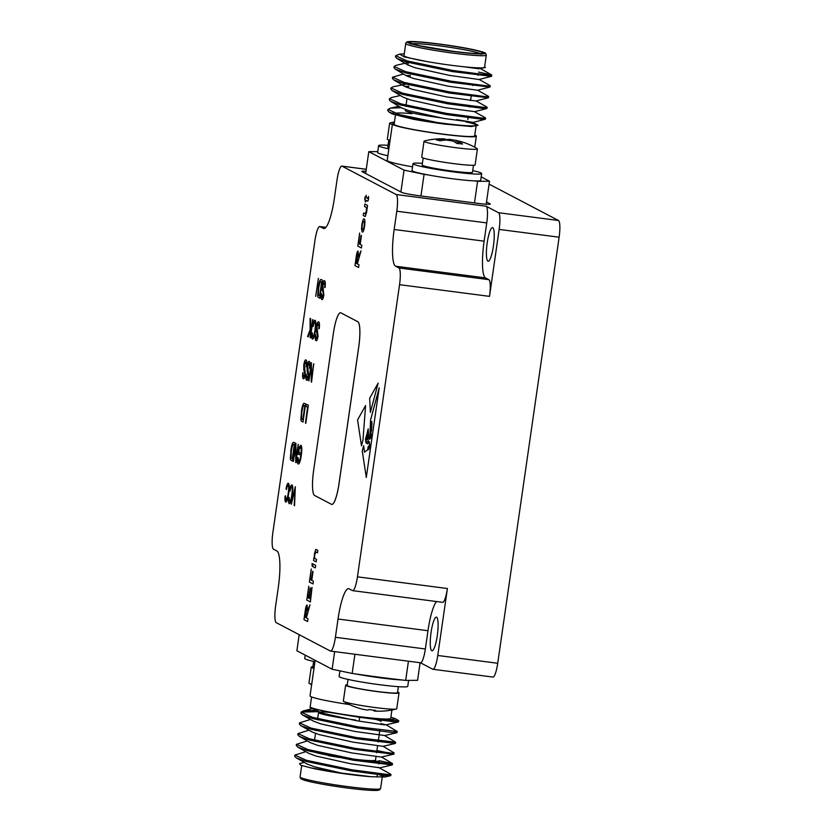 <?xml version="1.0" encoding="UTF-8"?>
<svg xmlns="http://www.w3.org/2000/svg" width="832" height="832" viewBox="0 0 832 832"><rect width="100%" height="100%" fill="white"/><g stroke="black" fill="none" stroke-linecap="round" stroke-linejoin="round"><path stroke-width="1.25" d="M306.353 617.895L307.986 618.748L307.58 621.504L303.961 619.601L305.188 611.125C305.698 607.162 306.342 605.145 307.102 605.082L307.33 610.771L309.982 604.864L306.353 617.895M307.008 605.051L307.102 605.082C306.353 605.145 305.718 607.162 305.198 611.125L303.961 619.601M360.183 244.379L361.806 245.232L361.41 247.988L357.791 246.085L359.663 233.064L358.602 243.558L359.767 244.161L361.442 235.612L360.183 244.379M364.125 218.962C364.988 219.315 365.144 221.728 364.593 226.21C363.886 230.516 363.116 232.45 362.284 232.014L361.514 229.299L361.858 224.775C362.554 220.553 363.303 218.618 364.125 218.962L363.969 218.91M362.305 232.014L361.514 229.299M312.728 336.991L312.905 337.022C313.716 336.97 314.454 334.766 315.068 330.377C315.723 325.957 315.692 323.294 314.985 322.39L314.839 322.369C314.257 322.244 313.695 323.627 313.144 326.508L312.759 325.686C313.529 321.87 314.309 320.07 315.089 320.299C316.118 321.173 316.222 324.594 315.401 330.564C314.548 336.284 313.55 339.113 312.426 339.03C311.73 338.686 311.511 336.721 311.771 333.122L312.312 332.779L312.728 336.991C313.57 336.95 314.298 334.745 314.922 330.356C315.578 325.936 315.546 323.274 314.839 322.369L314.818 322.369M312.551 339.071L312.572 339.05C311.875 338.707 311.657 336.742 311.927 333.143L311.771 333.122M311.636 325.759L312.998 319.696L310.43 337.813L311.241 328.619L308.204 336.804L307.57 336.513L310.097 329.846L310.076 318.365L310.69 318.646L310.648 328.39L311.792 325.78L312.676 319.55M311.657 378.03L313.674 363.792L311.553 382.117L311.23 366.818L308.766 380.848L311.334 362.721L311.657 378.03L313.82 363.854M309.546 368.285C309.826 365.352 309.681 363.802 309.088 363.626L307.622 366.288L308.651 375.814C308.027 379.215 307.372 380.692 306.696 380.245C305.926 380.047 305.739 378.04 306.134 374.223L306.977 378.123L308.173 375.773L307.122 370.978L307.143 366.278C307.798 362.669 308.495 361.057 309.223 361.452C310.107 361.629 310.315 363.906 309.858 368.264L309.39 368.264C309.681 365.331 309.525 363.782 308.942 363.605L308.901 363.594M306.914 380.286L306.842 380.266C306.072 380.058 305.885 378.061 306.28 374.244L306.134 374.223M306.977 378.123L308.173 375.773M318.167 287.966C319.02 282.058 320.008 279.261 321.121 279.552L322.39 280.134L319.831 298.262L318.011 297.159L317.678 295.62L318.323 287.986C319.176 282.079 320.154 279.271 321.266 279.573M305.843 406.318L306.145 404.186L308.36 405.184L305.791 423.301L307.59 407.108L305.843 406.318L306.29 404.248M290.805 450.767C291.658 444.87 292.635 442.062 293.748 442.364L295.027 442.946L292.458 461.063L290.649 459.961L290.316 458.432L290.95 450.788C291.803 444.881 292.791 442.083 293.904 442.374M291.314 504.254L295.266 486.762L294.559 505.731L295.225 488.862L291.314 504.254L295.412 486.824M301.35 411.767C302.203 405.86 303.191 403.052 304.304 403.354L305.583 403.936L303.014 422.053L301.194 420.95L300.862 419.422L301.506 411.778C302.359 405.881 303.337 403.073 304.45 403.374M318.916 328.713C319.197 325.78 319.051 324.23 318.458 324.064L316.992 326.716L318.022 336.253C317.398 339.654 316.742 341.13 316.066 340.673C315.297 340.475 315.11 338.468 315.505 334.662L316.347 338.551L317.543 336.201L316.493 331.417L316.514 326.716C317.169 323.097 317.866 321.485 318.594 321.88C319.478 322.067 319.696 324.334 319.238 328.702L318.76 328.692C319.051 325.77 318.906 324.21 318.313 324.043L318.271 324.022M316.285 340.714L316.212 340.694C315.442 340.496 315.255 338.489 315.65 334.682L315.505 334.662M316.347 338.551L317.543 336.201M296.161 458.598L298.178 444.361L296.057 462.686L295.734 447.387L293.27 461.417L295.838 443.3L296.161 458.598L298.324 444.423M298.501 461.926L300.165 458.838L300.82 455.25C301.444 450.684 301.35 448.063 300.55 447.398L299.25 448.802L298.771 452.182L299.811 452.65L299.51 454.782L298.012 454.116L298.958 447.387L300.83 445.224C301.912 445.983 302.078 449.353 301.319 455.322C300.404 461.302 299.364 464.194 298.21 463.975C297.45 463.736 297.222 461.729 297.523 457.943L298.033 457.538L298.698 461.958M298.449 464.027L298.355 463.996C297.596 463.757 297.367 461.75 297.669 457.964L297.523 457.943M298.646 461.937L300.31 458.858L300.966 455.27C301.59 450.705 301.506 448.084 300.695 447.418L300.518 447.387M288.194 493.376C288.85 488.956 288.818 486.294 288.101 485.389L288.09 485.389C287.529 485.264 286.967 486.647 286.416 489.528L286.031 488.706C286.801 484.89 287.581 483.09 288.361 483.319C289.39 484.193 289.494 487.614 288.673 493.584C287.81 499.304 286.822 502.133 285.698 502.05C285.002 501.717 284.783 499.741 285.043 496.142L285.584 495.799L286.177 500.042C286.988 499.99 287.726 497.786 288.34 493.397L288.194 493.376C287.57 497.765 286.842 499.98 286 500.011M285.823 502.091L285.844 502.07C285.147 501.727 284.929 499.762 285.199 496.163L285.043 496.142M289.734 501.644C290.586 501.613 291.314 499.398 291.928 495.009C292.583 490.599 292.552 487.937 291.845 487.032L291.699 487.011C291.117 486.886 290.555 488.27 290.004 491.15L289.619 490.329C290.399 486.502 291.169 484.713 291.949 484.942C292.978 485.815 293.082 489.237 292.271 495.196C291.408 500.926 290.41 503.745 289.286 503.672C288.59 503.329 288.371 501.363 288.631 497.765L289.172 497.411L289.588 501.623C290.43 501.592 291.169 499.387 291.782 494.988C292.438 490.578 292.406 487.916 291.699 487.011L291.689 487.001M289.422 503.714L289.432 503.693C288.746 503.35 288.527 501.384 288.787 497.786L288.631 497.765M306.218 366.787C306.498 363.854 306.353 362.294 305.76 362.128L304.294 364.79L305.323 374.317C304.699 377.718 304.044 379.194 303.368 378.737C302.598 378.539 302.411 376.532 302.806 372.726L303.649 376.626L304.845 374.275L303.794 369.481L303.815 364.78C304.47 361.161 305.167 359.559 305.895 359.954C306.779 360.131 306.987 362.398 306.53 366.766L306.062 366.766C306.353 363.834 306.197 362.284 305.614 362.107L305.573 362.097M303.586 378.789L303.514 378.758C302.744 378.56 302.557 376.553 302.952 372.746L302.806 372.726M303.649 376.626L304.845 374.275M322.171 297.388L323.461 293.374L322.317 290.243L322.338 285.542C322.993 281.934 323.69 280.322 324.418 280.717C325.302 280.894 325.52 283.171 325.062 287.529L324.584 287.529C324.875 284.596 324.719 283.046 324.137 282.87L322.816 285.553L323.846 295.079C323.222 298.48 322.566 299.957 321.89 299.51C321.121 299.312 320.934 297.305 321.329 293.488L322.379 297.43M322.036 299.551L322.036 299.53C321.266 299.322 321.079 297.326 321.474 293.509L321.329 293.488M315.692 296.39L318.396 278.335M367.754 198.505L368.43 196.425L368.638 198.172C368.243 200.668 367.817 201.614 367.38 201.001L365.893 200.221L365.227 201.76L364.926 197.018L365.841 197.496L366.163 195.239L366.257 197.714L367.9 198.557M367.661 201.094L365.893 200.221M364.905 204.017L367.546 205.4L366.6 212.264L365.31 216.466L363.241 215.54L363.605 213.034L365.529 213.886L366.288 211.38C366.6 208.676 366.475 207.303 365.924 207.241L364.541 206.513L364.905 204.017M364.884 216.393L363.241 215.54M365.05 213.782L366.288 211.38C366.61 208.676 366.496 207.303 365.945 207.251L365.924 207.241M357.365 263.921L358.987 264.774L358.592 267.53L354.973 265.626L356.19 257.15C356.71 253.188 357.354 251.17 358.114 251.108L358.342 256.807L360.984 250.9L357.365 263.921M358.01 251.087L358.114 251.108C357.365 251.181 356.72 253.188 356.21 257.15L354.973 265.626M315.12 558.626L316.534 559.374L316.181 561.881L313.529 560.487L315.765 549.401L317.834 550.347L317.481 552.854L315.734 551.97L314.787 554.528C314.475 557.17 314.579 558.542 315.12 558.626M313.03 563.992L315.671 565.386L315.307 567.892L312.666 566.498L313.03 563.992L312.666 566.498L315.307 567.882M312.052 563.482L312.156 566.228M311.771 580.31L313.394 581.162L312.998 583.918L309.379 582.026L311.251 568.994L310.19 579.488L311.355 580.091L313.04 571.542L311.771 580.31M312.042 587.465L310.398 601.962L306.779 600.059L308.766 586.279L307.59 597.522L308.714 598.104L310.606 588.058L309.13 598.333L310.378 598.988L312.042 587.465L310.378 598.988M378.165 383.084L369.668 398.258L370.375 412.37L378.165 383.084M367.089 433.056L367.099 432.983C367.12 434.824 367.432 435.063 368.035 433.722L367.359 432.006L368.191 428.886L368.628 436.394L369.793 439.39L370.562 420.035L379.194 387.858L366.288 477.474L362.274 450.975L363.678 445.723L364.478 452.13L367.692 449.79L368.139 446.846L369.429 445.203M364.489 452.13L367.713 449.79L368.15 446.846L369.772 445.494L369.231 441.511L367.848 443.872L365.955 442.874L365.986 437.122L366.236 441.584L368.087 442.198L368.181 438.038L366.86 439.618L366.288 435.978L366.59 434.886L366.787 437.726L367.588 437.705L368.025 435.074L367.432 435.552M368.087 432.151L367.494 432.806L367.359 432.006L368.046 433.722C367.442 435.063 367.13 434.824 367.11 432.983L367.318 434.502M365.602 405.538L357.562 419.91L361.494 445.817L362.97 440.055L365.602 405.538L357.573 419.91L361.494 445.786M331.791 504.421L331.822 504.431A23.119 4.493 -82.6 0 0 331.822 504.431A23.119 4.493 -82.6 0 0 339.03 483.714L358.769 346.767A23.119 4.493 -82.6 0 0 357.833 321.724L340.912 312.863A23.119 4.493 -82.6 0 0 340.6 312.759A23.119 4.493 -82.6 0 0 340.59 312.759L340.569 312.759A23.119 4.493 -82.6 0 0 333.362 333.466L313.633 470.423A23.119 4.493 -82.6 0 0 314.569 495.456L331.49 504.327A23.119 4.493 -82.6 0 0 331.791 504.421A23.119 4.493 -82.6 0 0 338.998 483.714L358.738 346.767A23.119 4.493 -82.6 0 0 357.802 321.724L340.881 312.863A23.119 4.493 -82.6 0 0 340.569 312.759M486.751 222.903L484.12 241.166A33.904 6.583 -82.6 0 0 485.493 277.898L488.873 279.666A15.413 2.995 97.4 0 1 489.507 296.358L499.148 229.414A15.413 2.995 -82.6 0 0 498.524 212.711L486.127 206.211A15.413 2.995 97.4 0 1 486.751 222.903L396.791 211.224A15.413 2.995 -82.6 0 0 396.167 194.532L342.046 166.161A15.413 2.995 -82.6 0 0 341.838 166.098A15.413 2.995 -82.6 0 0 337.033 179.899L334.402 198.162A33.904 6.583 -82.6 0 1 323.825 228.53A33.904 6.583 -82.6 0 1 323.378 228.384L319.987 226.616A15.413 2.995 -82.6 0 0 319.779 226.543A15.413 2.995 -82.6 0 0 314.974 240.354L272.875 532.511A15.413 2.995 -82.6 0 0 273.51 549.214L276.89 550.982A33.904 6.583 -82.6 0 1 278.262 587.714L275.631 605.966A15.413 2.995 -82.6 0 0 276.255 622.669L330.387 651.03A15.413 2.995 -82.6 0 0 330.595 651.092A15.413 2.995 -82.6 0 0 335.4 637.291L425.35 648.981A15.413 2.995 97.4 0 1 420.545 662.782L330.595 651.092M420.441 662.771L432.744 669.219A15.413 2.995 -82.6 0 0 432.952 669.282A15.413 2.995 -82.6 0 0 437.757 655.481L447.408 588.526A15.413 2.995 97.4 0 1 442.603 602.326L352.643 590.647A15.413 2.995 -82.6 0 1 352.435 590.574L349.055 588.806A33.904 6.583 -82.6 0 0 348.598 588.661A33.904 6.583 -82.6 0 0 338.031 619.029L335.4 637.291M352.643 590.647A15.413 2.995 -82.6 0 0 357.448 576.836L399.547 284.679A15.413 2.995 -82.6 0 0 398.923 267.977L488.873 279.666M396.791 211.224L394.16 229.486A33.904 6.583 -82.6 0 0 395.543 266.209L398.923 267.977M405.423 109.574L405.288 110.5A31.595 2.215 8.2 0 0 442.333 118.04M405.756 43.472L404.009 55.64A40.685 2.85 8.2 0 0 427.045 61.578A40.685 2.85 8.2 0 0 482.706 67.818A40.685 2.85 8.2 0 0 484.546 67.246L486.304 55.078A40.685 2.85 -171.8 0 1 484.463 55.65A40.685 2.85 -171.8 0 1 453.471 53.175A40.685 2.85 -171.8 0 1 405.756 43.472C405.891 42.286 406.952 41.662 408.938 41.61C419.338 40.862 456.882 45.947 474.49 49.889C489.996 53.758 483.642 52.863 485.659 53.414L486.304 55.078M404.258 53.862L399.662 54.142L404.352 56.94L427.045 61.578M482.706 67.818L485.316 67.558L484.702 66.206M413.4 119.267L399.266 115.773L389.116 112.091L392.236 113.953L413.4 119.267A48.932 3.432 8.2 0 0 444.87 124.114L399.433 114.618L387.93 109.408L390.738 108.139L401.263 107.702M483.922 107.411L486.949 108.42L484.286 108.597L447.803 103.792L402.355 94.307L392.215 90.615L403.135 97.167L410.561 99.996L444.912 107.619L474.438 111.634L485.41 117.832L482.914 118.175L446.42 113.381L400.982 103.886L389.47 98.675L391.331 97.583L400.358 95.493M475.987 100.901L486.959 107.099L484.453 107.442L447.97 102.638L402.522 93.153L391.019 87.942L392.87 86.85L408.47 83.585M404.383 86.237L408.772 86.341M477.526 90.158L488.498 96.366L486.002 96.699L449.519 91.905L404.071 82.41L392.569 77.199L403.458 74.017M405.922 75.494L410.311 75.608M479.076 79.425L490.048 85.623L487.552 85.966L451.058 81.162L405.621 71.677L394.118 66.466L395.97 65.374L408.304 62.514M478.556 72.093L491.598 74.89L489.102 75.234L452.608 70.429L407.17 60.934L395.658 55.723L399.662 54.142M444.87 124.114L471.39 126.526L478.015 125.268L472.888 122.377L443.373 118.352L409.011 110.729L401.596 107.9L390.666 101.348L389.303 99.83L389.698 99.299M465.806 121.878L471.567 123.188A40.685 2.85 8.2 0 1 476.195 125.226A40.685 2.85 8.2 0 1 435.51 122.252A40.685 2.85 8.2 0 1 395.647 113.62L395.502 114.66M456.664 119.61L472.888 122.377M402.251 105.435L405.371 105.05M403.801 94.702L406.921 94.318M485.472 96.678L488.311 97.791L475.977 100.984L446.462 96.886L412.1 89.263L404.685 86.424L393.754 79.882L392.402 78.354L392.787 77.823M487.022 85.946L489.861 87.058L477.516 90.251L448.011 86.143L413.65 78.52L406.234 75.691L395.304 69.139L393.952 67.621L394.337 67.09M406.661 73.278L410.02 72.842M488.571 75.202L491.4 76.326L479.066 79.518L449.561 75.41L415.199 67.787L407.784 64.948L408.21 62.535M485.316 67.558L478.681 68.744L463.59 66.747M391.695 113.318L393.411 112.746M389.116 112.091L387.764 110.573L388.149 110.032M482.373 118.154L485.399 119.153L482.747 119.33L446.254 114.535L400.816 105.04L390.666 101.348M392.215 90.615L390.853 89.097L391.238 88.556M406.775 87.443L408.606 87.495M488.311 97.791L449.353 93.059L403.905 83.564L393.754 79.882M408.325 76.7L410.145 76.762M489.861 87.058L450.892 82.316L405.454 72.831L395.304 69.139M491.4 76.326L452.442 71.583L407.004 62.098L396.854 58.406L395.491 56.878L395.886 56.347M411.965 113.672A40.685 2.85 8.2 0 0 395.647 113.62M395.418 115.201L394.118 124.27A40.685 2.85 8.2 0 0 441.834 133.973A40.685 2.85 8.2 0 0 474.656 135.876L476.008 126.516M394.233 123.448A42.38 2.974 8.2 0 0 392.434 124.03A42.38 2.974 8.2 0 0 442.135 134.139A42.38 2.974 8.2 0 0 476.341 136.115A42.38 2.974 8.2 0 0 474.781 135.054M392.434 124.03L387.192 160.399A42.38 2.974 8.2 0 0 412.547 166.826M388.856 148.876A34.674 2.434 -171.8 0 1 378.612 145.642L377.624 152.485A34.674 2.434 8.2 0 0 387.868 155.73M472.732 170.602A34.674 2.434 -171.8 0 1 481.655 173.555A34.674 2.434 -171.8 0 1 466.076 173.358A34.674 2.434 -171.8 0 1 429.062 168.064A34.674 2.434 -171.8 0 1 413.005 163.665L412.017 170.508A34.674 2.434 8.2 0 0 428.074 174.918A121.753 8.538 -171.8 0 1 424.081 174.335L404.04 170.123L368.794 151.653L377.759 151.611M481.177 176.862L489.497 181.23L477.599 181.293A121.753 8.538 -171.8 0 1 473.918 180.866A34.674 2.434 8.2 0 0 480.667 180.398L481.655 173.555M378.612 145.642A34.674 2.434 -171.8 0 1 385.362 145.163A34.674 2.434 -171.8 0 1 388.003 145.319M365.654 173.514L368.794 151.653M400.889 191.974L404.04 170.123M420.961 195.967L424.081 174.335M474.479 202.925L477.599 181.293M473.918 180.866A34.674 2.434 -171.8 0 1 428.074 174.918M413.005 163.665A34.674 2.434 -171.8 0 1 422.396 163.342M486.179 204.225L489.497 181.23M389.022 147.722A25.428 1.778 -171.8 0 1 388.201 147.368A25.428 1.778 -171.8 0 1 387.764 146.952L388.773 139.974M473.502 165.246L472.503 172.234A25.428 1.778 -171.8 0 1 461.074 172.089A25.428 1.778 -171.8 0 1 422.594 165.391A25.428 1.778 -171.8 0 1 422.157 164.975L423.166 157.997M365.976 171.267A15.413 1.082 8.2 0 0 361.858 171.413A15.413 1.082 8.2 0 0 362.118 171.662L401.586 192.338A15.413 1.082 8.2 0 0 419.39 195.77L477.859 203.362A15.413 1.082 8.2 0 0 490.298 204.079A15.413 1.082 8.2 0 0 490.038 203.83L486.502 201.978M390.083 140.379A26.967 1.893 -171.8 0 1 387.338 139.131L389.636 123.219A26.967 1.893 -171.8 0 1 390.052 122.959A69.358 69.358 0 0 1 394.441 121.982M432.952 669.282L492.918 677.071A15.413 2.995 -82.6 0 0 497.723 663.27L559.125 237.203A15.413 2.995 -82.6 0 0 558.49 220.501L489.081 184.122M457.506 143.51L457.85 141.107L458.557 141.606C457.319 140.951 457.756 140.868 459.898 141.346A69.274 57.502 104.2 0 1 464.485 142.688A69.358 69.358 0 0 1 477.09 148.564A26.967 1.893 -171.8 0 1 477.412 148.928L475.124 164.85A26.967 1.893 -171.8 0 1 463.008 164.694A26.967 1.893 -171.8 0 1 435.594 160.836A26.967 1.893 -171.8 0 1 421.73 157.154L424.029 141.242A26.967 1.893 -171.8 0 1 424.445 140.982A69.358 69.358 0 0 1 444.246 138.871A69.274 38.314 -84.5 0 1 444.278 138.871L442.936 139.131A69.274 57.502 -75.8 0 0 436.249 139.859A66.404 29.484 -118.3 0 1 439.92 140.785A69.274 57.502 104.2 0 1 446.607 140.057L452.941 141.066A69.274 38.314 -84.5 0 1 456.976 143.489A66.404 45.417 147 0 1 462.602 144.03A69.274 38.314 95.5 0 0 458.557 141.606L458.276 143.562M392.371 124.467A26.967 1.893 -171.8 0 1 391.404 124.176A26.967 1.893 -171.8 0 1 389.636 123.219M492.731 227.677A16.952 3.297 -82.6 0 0 492.502 227.604A16.952 3.297 -82.6 0 0 487.053 243.994A16.952 3.297 -82.6 0 0 488.134 261.227A16.952 3.297 -82.6 0 0 493.501 245.44A16.952 3.297 -82.6 0 0 492.731 227.677M477.412 148.928A26.967 1.893 -171.8 0 1 465.296 148.772A26.967 1.893 -171.8 0 1 431.902 143.738A26.967 1.893 -171.8 0 1 424.029 141.242M436.478 601.536A33.904 6.583 -82.6 0 0 427.981 630.718L425.35 648.981M436.592 617.23A16.952 3.297 -82.6 0 0 436.363 617.157A16.952 3.297 -82.6 0 0 430.914 633.547A16.952 3.297 -82.6 0 0 431.995 650.78A16.952 3.297 -82.6 0 0 437.372 634.993A16.952 3.297 -82.6 0 0 436.592 617.23M444.954 139.62A66.404 50.076 -124.8 0 1 445.474 139.693A69.274 38.314 95.5 0 1 449.894 139.412L456.227 140.41A69.274 57.502 -75.8 0 1 458.827 141.118M444.87 140.161L445.047 138.954L444.278 138.871M354.921 654.254L352.154 673.442A121.753 8.538 8.2 0 0 356.148 674.024A121.753 8.538 8.2 0 0 402.002 679.983A121.753 8.538 8.2 0 0 405.673 680.399L417.57 680.337L420.108 662.73M408.439 661.211L405.673 680.399M299.198 634.681L296.878 650.77L332.114 669.23L352.154 673.442M334.651 651.622L332.114 669.23M356.148 674.024A34.674 2.434 8.2 0 0 402.002 679.983M339.914 670.873L339.113 676.468A34.674 2.434 8.2 0 0 355.16 680.867A34.674 2.434 8.2 0 0 389.875 685.922A34.674 2.434 8.2 0 0 407.753 686.358L408.616 680.378M305.198 655.127L304.72 658.445A34.674 2.434 8.2 0 0 314.964 661.69M349.534 704.569A42.38 2.974 -171.8 0 1 310.034 695.874L315.151 660.348M398.362 686.67L397.509 692.65A25.428 1.778 -171.8 0 1 372.081 690.789A25.428 1.778 -171.8 0 1 347.162 685.391L348.026 679.422M314.028 668.127A25.428 1.778 -171.8 0 1 312.78 667.368L313.633 661.398M391.924 710.008L390.718 718.37A40.685 2.85 -171.8 0 1 350.043 715.395A40.685 2.85 -171.8 0 1 310.18 706.763L311.594 696.946M347.256 684.767A26.967 1.893 8.2 0 0 345.644 685.173A26.967 1.893 8.2 0 0 372.07 690.893A26.967 1.893 8.2 0 0 399.027 692.869A26.967 1.893 8.2 0 0 398.57 692.432A26.967 1.893 8.2 0 0 397.592 692.026M312.863 666.744A26.967 1.893 8.2 0 0 311.251 667.15A26.967 1.893 8.2 0 0 313.997 668.408M310.211 706.555L310.014 707.595L327.049 711.984L359.403 717.267A48.932 3.432 -171.8 0 0 387.005 720.086L395.689 718.848L390.894 717.142M345.644 685.173L343.346 701.085A26.967 1.893 8.2 0 0 343.678 701.449A26.967 1.893 8.2 0 0 369.772 706.805A26.967 1.893 8.2 0 0 396.323 709.041A26.967 1.893 8.2 0 0 396.739 708.781L399.027 692.869M311.251 667.15L308.953 683.062A26.967 1.893 8.2 0 0 309.286 683.426A26.967 1.893 8.2 0 0 311.698 684.32M310.014 707.595L322.202 713.118L356.564 720.741L384.145 724.818L386.09 724.766L380.775 723.653M315.983 718.266L313.217 718.734M317.814 711.672L303.722 712.026L300.903 713.294L302.484 714.948L313.446 721.146L320.653 723.861L355.014 731.484L384.54 735.498L395.616 742.206L356.47 737.578L311.033 728.094L299.52 722.883L310.44 719.441M314.434 728.998L311.667 729.466M299.749 723.507L299.354 724.038L300.934 725.691L311.896 731.879L319.114 734.594L353.465 742.217L382.97 746.325L395.242 743.475L392.434 742.362M312.884 739.742L310.118 740.21M298.199 734.24L297.814 734.77L299.385 736.424L310.346 742.612L317.564 745.337L351.926 752.96L381.42 757.068L393.9 754.094L376.896 750.516M309.13 750.797L308.578 750.942M296.65 744.973L296.265 745.503L297.846 747.157L308.797 753.355L316.014 756.07L350.376 763.693L379.87 767.801L392.142 764.951L389.334 763.828M305.802 751.66L294.882 755.092L306.384 760.302L351.832 769.787L388.315 774.592L390.842 774.27L378.373 767.302M307.58 761.54L307.029 761.675M295.1 755.716L294.715 756.246L296.296 757.9L307.258 764.088L314.465 766.802L341.515 773.094L310.669 767.842L300.664 765.19L299.51 763.62L304.252 762.393M387.005 720.086L398.715 720.73L395.689 718.848M315.058 710.445L303.888 710.871L301.07 712.14L312.572 717.35L358.02 726.846L397.166 731.474L386.09 724.766M308.89 730.184L297.981 733.616L309.483 738.826L354.921 748.322L391.414 753.116L393.931 752.794L383.001 746.242M307.351 740.917L296.431 744.349L307.934 749.57L353.371 759.054L389.865 763.859L392.392 763.526L379.319 760.718A35.443 2.486 -171.8 0 1 350.73 759.034A35.443 2.486 -171.8 0 1 328.297 755.591M359.403 717.267L395.886 722.062L398.549 721.885L395.522 720.886M302.484 714.948L312.406 718.505L357.854 728L394.337 732.794L396.999 732.628L393.973 731.619M300.934 725.691L310.866 729.248L356.304 738.733L395.242 743.475M299.385 736.424L309.317 739.981L354.754 749.476L393.692 754.218M297.846 747.157L307.767 750.724L353.205 760.209L392.142 764.951M296.296 757.9L306.218 761.457L351.666 770.952L388.149 775.746L390.811 775.57L387.785 774.571M378.352 773.666L385.05 776.974L371.374 776.724L341.515 773.094M343.678 701.449A69.358 69.358 0 0 0 354.39 706.638A66.404 13.499 -52 0 0 354.744 706.753A69.274 67.777 117.7 0 0 362.17 709.093L367.515 710.122A69.274 13.458 -82.6 0 0 369.138 709.519A66.404 58.604 29.2 0 0 375.731 710.372A69.274 13.458 97.4 0 1 374.109 710.975L374.254 711.027A69.358 69.358 0 0 0 396.323 709.041M374.119 710.31L372.58 710.05M377.374 774.218A40.685 2.85 -171.8 0 1 382.366 776.35M371.374 776.724A40.685 2.85 -171.8 0 1 310.669 767.842M310.294 751.4A35.443 2.486 -171.8 0 1 309.161 750.578A35.443 2.486 -171.8 0 1 310.118 750.162M376.012 756.683L375.513 760.146A31.595 2.215 -171.8 0 1 350.022 758.659A31.595 2.215 -171.8 0 1 312.967 751.13L313.009 750.901M328.744 712.317A31.522 2.215 -171.8 0 0 318.614 712.494A31.522 2.215 -171.8 0 0 355.576 720.002A31.595 2.215 -171.8 0 1 318.542 712.483A31.595 2.215 -171.8 0 1 319.134 712.15M373.558 718.931A31.595 2.215 -171.8 0 1 381.087 721.49M373.485 718.921A31.522 2.215 -171.8 0 1 381.004 721.479M294.195 505.513L295.225 488.862M292.469 461.022L290.649 459.961M290.794 459.982L290.316 458.432M290.462 458.453L290.95 450.788M292.292 458.713L294.258 444.87L293.498 444.527L292.458 445.401L291.283 451.027L291.002 457.725L292.448 458.734L294.403 444.891L293.374 444.486M305.469 423.114L307.59 407.108M307.736 407.129L305.989 406.338M303.014 422.011L301.194 420.95M301.35 420.971L300.862 419.422M301.018 419.442L301.506 411.778M302.848 419.702L304.803 405.86L304.054 405.517L303.004 406.401L301.829 412.017L301.548 418.714L302.994 419.723L304.959 405.881L303.93 405.475M317.699 336.222L317.637 334.537M317.782 334.558L316.493 331.417M316.638 331.427L316.514 326.716M316.67 326.726C317.325 323.118 318.011 321.506 318.739 321.901M295.724 462.488L295.734 447.387M293.415 461.438L295.984 443.362M299.52 454.73L298.012 454.116M298.158 454.126L298.958 447.387M299.114 447.408L300.976 445.245M288.34 493.397C288.995 488.977 288.964 486.314 288.257 485.41L288.101 485.389M286.458 489.32L286.031 488.706M286.187 488.727C286.957 484.91 287.726 483.111 288.506 483.34M290.046 490.932L289.619 490.329M289.775 490.35C290.545 486.522 291.314 484.734 292.094 484.962M305.001 374.296L304.938 372.601M305.084 372.622L303.794 369.481M303.94 369.502L303.815 364.78M303.961 364.801C304.626 361.182 305.313 359.58 306.041 359.975M324.74 287.55C325.021 284.617 324.875 283.067 324.282 282.89L324.137 282.87M322.317 297.409L323.367 295.038M323.523 295.058L323.461 293.374M323.606 293.394L322.317 290.243M322.462 290.264L322.338 285.542M322.494 285.563C323.149 281.954 323.835 280.342 324.563 280.738M319.831 298.21L318.011 297.159M318.167 297.18L317.678 295.62M317.824 295.641L318.323 287.986M319.665 295.901L321.62 282.058L320.871 281.715L319.821 282.599L318.646 288.226L318.365 294.923L319.81 295.922L321.776 282.079L320.736 281.674M308.329 375.794L308.266 374.109M308.412 374.13L307.122 370.978M307.268 370.999L307.143 366.278M307.289 366.298C307.954 362.69 308.641 361.078 309.369 361.473M311.23 381.909L311.23 366.818M308.922 380.869L311.48 362.794M310.118 337.626L311.241 328.619M308.225 336.762L307.57 336.513M307.715 336.534L310.097 329.846M310.242 329.867L310.222 318.427M311.792 325.78L310.648 328.39M313.186 326.3L312.759 325.686M312.915 325.707C313.685 321.88 314.454 320.091 315.234 320.32M367.775 198.505L368.295 197.413M368.316 197.423L368.43 196.425M365.643 201.968L365.477 200.002M365.487 200.002L364.832 199.67L364.946 197.028M366.174 195.25L365.841 197.496M363.251 215.54L363.615 213.034M365.945 207.251L364.541 206.513M364.551 206.523L364.915 204.017M361.535 229.299L361.858 224.775C362.565 220.553 363.324 218.618 364.146 218.972M363.802 221.489L363.792 221.478C363.262 221.104 362.752 222.279 362.274 224.994C361.951 227.833 362.076 229.341 362.648 229.507C363.199 229.923 363.709 228.748 364.198 225.992C364.51 223.132 364.374 221.634 363.802 221.489L363.792 221.478C364.364 221.634 364.499 223.132 364.177 225.992L364.198 225.992M362.804 229.559L362.648 229.507C363.178 229.913 363.688 228.748 364.177 225.992M361.41 247.978L357.791 246.085M357.802 246.095L359.684 233.074M359.778 244.161L361.036 235.404M358.592 267.519L354.983 265.637M358.353 256.807L360.984 250.931M357.739 253.874L355.784 263.089L356.949 263.702L357.666 253.854M356.949 263.702L357.729 253.874M316.181 561.87L313.529 560.487M313.55 560.487L313.903 557.991M315.786 549.411L314.475 553.613L314.257 558.178M317.481 552.854L315.9 552.032M312.998 583.918L309.379 582.026L311.272 569.005M311.366 580.102L312.634 571.334M310.398 601.952L306.779 600.059L308.776 586.29M308.724 598.114L310.201 587.85M307.58 621.494L303.982 619.601M309.972 604.906L307.33 610.771M306.738 607.849L304.782 617.063L305.937 617.677L306.665 607.828M305.937 617.677L306.717 607.849M378.144 383.136L369.668 398.258L370.396 412.37M370.802 431.08L371.259 435.417L370.822 431.08L370.084 433.347L370.635 438.246L371.259 435.417L370.646 438.246M371.914 424.57L371.81 421.387L370.729 423.935L370.978 426.078L371.935 424.57L371.821 421.387M369.325 445.962L369.595 446.098C369.221 449.01 368.69 450.05 368.004 449.228C368.67 450.05 369.21 449.01 369.595 446.098L368.222 449.8M369.793 439.39L370.666 430.57L370.562 420.035M370.583 420.035L379.184 387.982M363.688 445.765L362.274 450.975L366.288 477.422M369.772 445.494L369.252 441.511M367.858 443.862L365.955 442.874L365.477 439.026M365.487 439.026L365.986 437.174M368.087 442.198L368.181 438.038M366.87 439.618L366.59 434.938M366.808 437.726L367.588 437.705M367.598 437.715L368.025 435.074M367.505 432.806L368.202 428.927M371.301 430.893L371.852 425.308L370.989 427.326L371.301 430.893M371.467 431.174L371.873 425.308M370.989 426.078L371.935 424.57M480.137 53.57A35.443 2.486 8.2 0 0 446.389 46.81A35.443 2.486 8.2 0 0 412.1 43.774M453.014 51.293A36.993 2.59 -171.8 0 1 411.705 41.933A36.993 2.59 -171.8 0 1 474.032 50.024A36.993 2.59 -171.8 0 1 453.014 51.293M453.409 51.501A39.146 2.746 8.2 0 0 475.644 50.159A39.146 2.746 8.2 0 0 409.687 41.59A39.146 2.746 8.2 0 0 453.409 51.501M366.257 169.312L342.046 166.161M396.167 194.532L486.127 206.211M498.524 212.711L558.49 220.501M499.148 229.414L559.125 237.203M324.303 228.509L323.378 228.384M325.874 227.375L319.987 226.616M427.981 630.718L338.031 619.029M357.448 576.836L447.408 588.526M489.507 296.358L399.547 284.679M437.757 655.481L497.723 663.27M485.493 277.898L395.543 266.209M484.12 241.166L394.16 229.486M449.779 140.244L449.894 139.412M456.227 140.41L455.894 142.74M442.759 140.369L442.936 139.131M374.213 710.237L374.109 710.975M380.609 788.528L379.6 789.901L377.437 790.39C372.216 790.691 362.18 789.901 347.298 787.998C325.073 784.961 310.201 782.174 302.682 779.636L300.726 778.596L300.071 776.922A40.685 2.85 8.2 0 0 308.911 780.021A40.685 2.85 8.2 0 0 347.786 786.625A40.685 2.85 8.2 0 0 380.609 788.528L382.242 777.234M378.102 789.142A39.146 2.746 -171.8 0 1 347.277 787.998A39.146 2.746 -171.8 0 1 302.307 778.211M467.834 119.517L468.239 116.646M469.622 107.068L469.789 105.914M470.558 100.61L471.338 95.17M472.722 85.592L472.888 84.438M405.881 106.382L406.962 98.842M407.43 95.638L407.597 94.484M408.98 84.906L409.146 83.751M410.519 74.173L410.686 73.018M478.088 75.348L478.254 74.194M407.94 65.052L408.481 61.298M481.114 54.33L481.759 53.394L481.156 53.498C477.006 53.862 467.615 53.123 452.993 51.293L420.805 45.978C409.812 43.545 410.394 42.921 410.592 43.139L410.946 44.221M389.782 108.326L398.809 106.236M491.598 74.89L480.626 68.692M472.878 122.46L485.212 119.267M474.427 111.727L486.762 108.534M407.784 64.948L396.854 58.406M395.668 55.723L395.491 56.878M394.118 66.466L393.952 67.621M392.569 77.199L392.402 78.354M391.019 87.932L390.853 89.097M389.47 98.675L389.303 99.83M387.93 109.408L387.764 110.562M491.754 75.057L491.587 76.211M490.204 85.79L490.038 86.944M488.665 96.522L488.498 97.677M487.115 107.266L486.949 108.42M485.566 117.998L485.399 119.153M476.341 136.115L474.739 147.233M366.257 169.27L341.838 166.098M325.905 227.344L319.779 226.543M311.99 708.708L302.702 711.11M381.451 756.974L392.392 763.526M398.33 722.01L386.069 724.849M396.781 732.742L384.519 735.592M390.593 775.694L385.05 776.974M390.811 775.57L390.978 774.415M392.35 764.837L392.517 763.682M393.9 754.094L394.066 752.939M395.45 743.361L395.616 742.206M396.999 732.628L397.166 731.463M398.549 721.885L398.715 720.73M294.715 756.246L294.882 755.092M296.265 745.503L296.431 744.349M297.814 734.77L297.981 733.616M299.354 724.038L299.52 722.883M300.903 713.294L301.07 712.14M362.44 709.166A69.358 69.358 0 0 0 363.688 709.457M309.286 683.426A69.358 69.358 0 0 0 311.636 684.767M374.13 710.226L374.015 710.996M300.071 776.922L301.704 765.554M307.705 760.666L307.538 761.821M379.33 760.687L378.851 763.974M377.478 773.552L376.979 776.994M318.542 712.483L317.481 719.846M316.098 729.425L315.931 730.579M315.515 733.439L314.382 741.322M379.839 730.122L378.123 742.009M377.562 745.94L376.584 752.742M359.653 717.298L359.195 720.46"/></g></svg>
